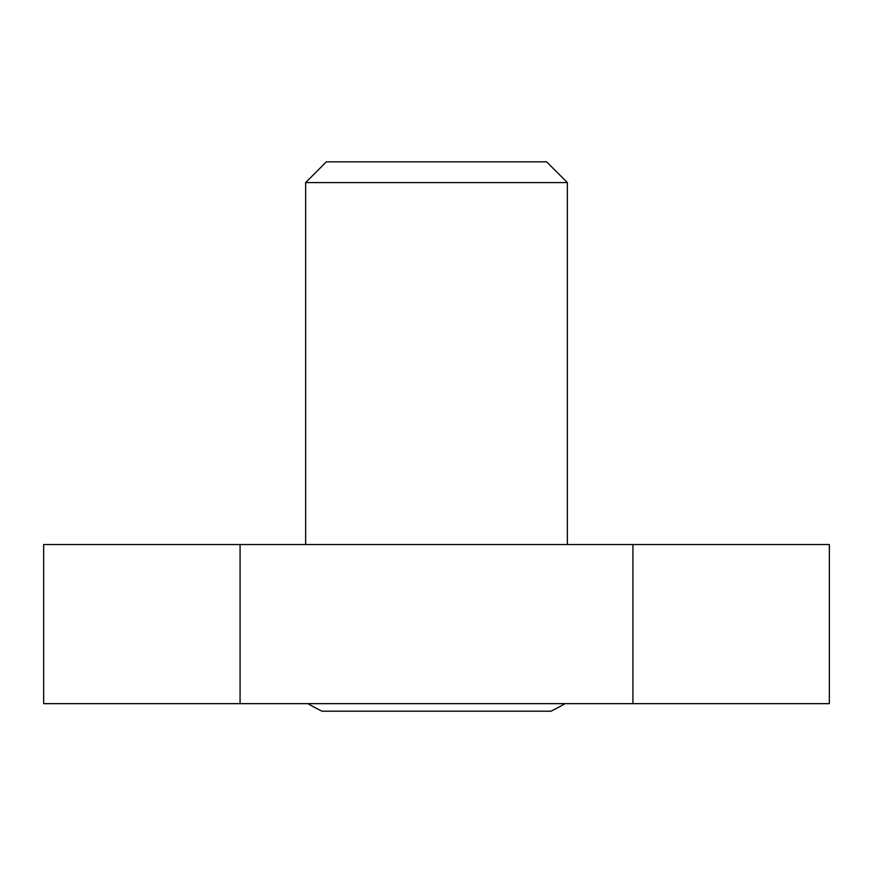 <?xml version="1.0" encoding="UTF-8"?>
<svg xmlns="http://www.w3.org/2000/svg" width="873" height="873" viewBox="0 0 873 873"><rect width="100%" height="100%" fill="white"/><g stroke="black" fill="none" stroke-linecap="round" stroke-linejoin="round"><path stroke-width="1.31" d="M829.35 703.649L43.65 703.649L43.65 544.534L829.35 544.534L829.35 703.649M632.925 703.649L632.925 544.534M240.075 703.649L240.075 544.534M305.648 182.577L326.415 161.811L546.585 161.811L567.352 182.577L305.648 182.577L305.648 544.534M565.082 703.649A257.415 257.415 0 0 1 551.027 711.189L321.973 711.189A257.415 257.415 0 0 1 307.918 703.649M567.352 182.577L567.352 544.534"/></g></svg>
